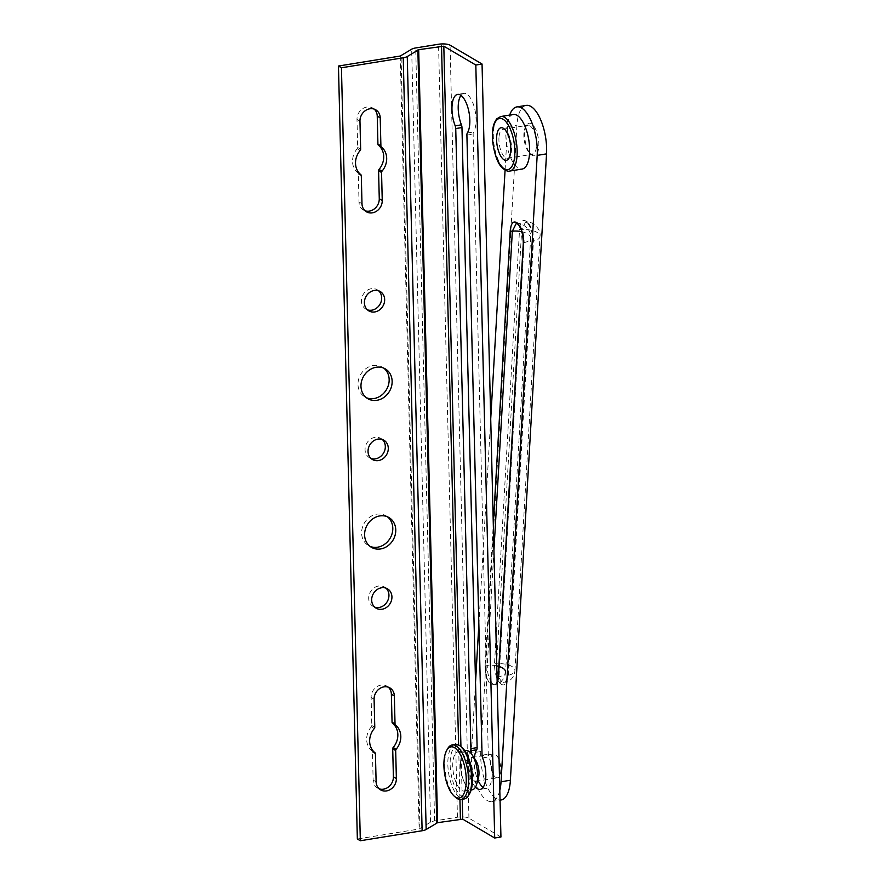 <?xml version="1.0" encoding="UTF-8"?>
<svg xmlns="http://www.w3.org/2000/svg" width="885" height="885" viewBox="0 0 885 885"><rect width="100%" height="100%" fill="white"/><g stroke="black" fill="none" stroke-linecap="round" stroke-linejoin="round"><path stroke-width="0.66" stroke-dasharray="4.42 3.32" d="M499.804 790.471A34.548 14.027 80.8 0 1 491.761 801.5A34.548 14.027 80.8 0 1 471.44 753.024L475.533 682.224M478.862 624.467L490.721 418.937M505.081 170.108L507.592 126.644A34.548 14.027 80.8 0 1 509.672 115.072M526.221 105.403A34.548 14.027 -99.2 0 0 516.94 125.139L480.798 751.52A34.548 14.027 -99.2 0 0 501.109 799.985M501.817 681.859C498.277 677.656 496.562 671.649 496.64 663.816A13.817 6.051 3.3 0 1 514.937 670.553C514.506 676.483 511.187 680.642 504.992 683.032L501.817 681.859A1.726 1.383 -45.8 0 0 500.335 683.618C496.363 678.895 494.427 672.135 494.527 663.33A1.726 0.752 3.3 0 0 496.64 663.816L521.696 229.691A13.817 6.051 -176.7 0 1 539.983 236.428A13.817 6.051 -176.7 0 1 533.456 241.118C533.544 233.286 531.819 227.279 528.29 223.075L525.657 221.825L521.696 229.691A1.726 0.752 -176.7 0 1 519.572 229.204L494.527 663.33M528.29 223.075A1.726 1.383 -45.8 0 1 527.349 222.755L525.657 221.825C529.971 220.166 541.565 227.832 539.983 236.428L514.937 670.553A13.817 6.051 3.3 0 1 508.41 675.244L504.992 683.032C505.711 684.249 507.78 677.766 507.592 675.83L507.592 675.83A1.726 0.752 3.3 0 0 507.758 676.184C506.884 684.227 504.406 686.705 500.335 683.618M496.762 665.852A13.817 6.051 3.3 0 0 487.292 665.332C487.204 673.153 488.929 679.171 492.458 683.375L495.644 684.536L499.063 676.76A13.817 6.051 3.3 0 0 505.589 672.069L530.635 237.943A13.817 6.051 -176.7 0 1 524.108 242.634L499.063 676.76A1.726 0.752 -176.7 0 0 498.244 677.346M521.873 231.737A13.817 6.051 -176.7 0 1 530.635 237.943C532.217 229.348 520.623 221.681 516.309 223.33L518.942 224.591C522.471 228.795 524.197 234.802 524.108 242.634A1.726 0.752 3.3 0 0 523.289 243.22M500.943 837L468.939 818.149A8.64 2.522 -1.4 0 0 457.434 817.22L434.601 820.915A8.64 2.522 -1.4 0 0 430.564 822.176L419.147 829.002L357.352 839.002M374.211 109.12A11.228 9.724 120.5 0 0 372.817 108.092A11.228 9.724 120.5 0 0 362.264 108.966A11.228 9.724 120.5 0 0 356.987 119.409L357.673 147.408A1.726 1.493 -59.5 0 1 357.208 148.702A17.269 14.956 120.5 0 0 357.794 172.863A1.726 1.493 -59.5 0 1 358.325 173.991L359.011 201.99A11.228 9.724 120.5 0 0 363.436 210.022A11.228 9.724 120.5 0 0 365.018 210.752M388.338 687.202A11.228 9.724 120.5 0 0 386.944 686.174A11.228 9.724 120.5 0 0 376.39 687.037A11.228 9.724 120.5 0 0 371.114 697.48L371.8 725.49A1.726 1.493 -59.5 0 1 371.335 726.773A17.269 14.956 120.5 0 0 371.921 750.934A1.726 1.493 -59.5 0 1 372.452 752.062L373.138 780.061A11.228 9.724 120.5 0 0 377.563 788.104A11.228 9.724 120.5 0 0 379.145 788.823M383.769 368.127A17.269 14.956 120.5 0 0 382.342 367.153A17.269 14.956 120.5 0 0 373.171 365.516A17.269 14.956 120.5 0 0 358.624 379.366A17.269 14.956 120.5 0 0 364.808 396.911A17.269 14.956 120.5 0 0 366.357 397.697M387.409 516.774A17.269 14.956 120.5 0 0 385.971 515.8A17.269 14.956 120.5 0 0 376.8 514.163A17.269 14.956 120.5 0 0 362.253 528.013A17.269 14.956 120.5 0 0 368.448 545.569A17.269 14.956 120.5 0 0 369.985 546.344M378.647 290.811A11.228 9.724 120.5 0 0 377.253 289.771A11.228 9.724 120.5 0 0 371.291 288.709A11.228 9.724 120.5 0 0 361.832 297.714A11.228 9.724 120.5 0 0 365.859 309.119A11.228 9.724 120.5 0 0 367.441 309.85M382.287 439.458A11.228 9.724 120.5 0 0 380.893 438.429A11.228 9.724 120.5 0 0 374.93 437.367A11.228 9.724 120.5 0 0 365.472 446.372A11.228 9.724 120.5 0 0 369.488 457.777A11.228 9.724 120.5 0 0 371.069 458.496M385.915 588.105A11.228 9.724 120.5 0 0 384.521 587.076A11.228 9.724 120.5 0 0 378.559 586.014A11.228 9.724 120.5 0 0 369.1 595.019A11.228 9.724 120.5 0 0 373.127 606.424A11.228 9.724 120.5 0 0 374.709 607.143M475.477 787.174A20.731 8.419 80.8 0 1 469.791 752.029M474.448 757.051A20.731 8.419 -99.2 0 0 478.309 780.924M483.077 787.373A20.731 8.419 -99.2 0 0 486.44 788.358A20.731 8.419 -99.2 0 0 488.83 756.907A3.451 1.405 80.8 0 1 488.288 754.208L473.143 134.122A3.451 1.405 80.8 0 1 473.552 131.976A20.731 8.419 -99.2 0 0 474.57 108.258A20.731 8.419 -99.2 0 0 463.828 93.39A20.731 8.419 -99.2 0 0 460.952 95.381M494.969 776.742A12.091 4.912 -99.2 0 0 497.525 777.815A12.091 4.912 -99.2 0 0 500.766 768.069A12.091 4.912 -99.2 0 0 496.219 755.027A12.091 4.912 -99.2 0 0 493.664 753.943A12.091 4.912 -99.2 0 0 490.423 763.689A12.091 4.912 -99.2 0 0 494.969 776.742M475.566 759.994A12.091 4.912 -99.2 0 0 474.404 758.556A12.091 4.912 -99.2 0 0 471.849 757.483A12.091 4.912 -99.2 0 0 468.608 767.218A12.091 4.912 -99.2 0 0 473.154 780.271A12.091 4.912 -99.2 0 0 475.71 781.344A12.091 4.912 -99.2 0 0 478.442 777.793M465.93 750.557A19.868 8.065 -99.2 0 0 460.598 766.576A19.868 8.065 -99.2 0 0 468.077 788.004A19.868 8.065 -99.2 0 0 472.269 789.774M462.335 753.6A19.868 8.065 80.8 0 1 469.813 775.028A19.868 8.065 80.8 0 1 464.481 791.035A19.868 8.065 80.8 0 1 460.277 789.265A19.868 8.065 80.8 0 1 452.81 767.826A19.868 8.065 80.8 0 1 458.142 751.819A19.868 8.065 80.8 0 1 462.335 753.6M455.664 797.418A27.634 11.217 80.8 0 1 455.2 796.998A27.634 11.217 80.8 0 1 445.476 773.446A27.634 11.217 80.8 0 1 447.755 748.544M455.344 744.396A27.634 11.217 -99.2 0 0 447.932 766.675A27.634 11.217 -99.2 0 0 458.319 796.489A27.634 11.217 -99.2 0 0 464.171 798.967M469.636 793.602A25.908 10.52 80.8 0 1 459.968 794.686A25.908 10.52 80.8 0 1 450.188 761.111A25.908 10.52 80.8 0 1 462.213 747.77M529.418 152.928A14.68 5.963 -99.2 0 0 529.507 153.016A14.68 5.963 -99.2 0 0 532.527 154.244A14.68 5.963 -99.2 0 0 536.476 145.859A14.68 5.963 -99.2 0 0 530.945 126.577A14.68 5.963 -99.2 0 0 527.836 125.261A14.68 5.963 -99.2 0 0 525.358 127.374A14.68 5.963 -99.2 0 0 523.898 133.646A14.68 5.963 -99.2 0 0 529.418 152.928M524.672 132.639A16.494 6.693 -99.2 0 0 530.989 154.41A16.494 6.693 -99.2 0 0 538.81 146.368A16.494 6.693 -99.2 0 0 534.595 127.307A16.494 6.693 -99.2 0 0 526.321 125.593A16.494 6.693 -99.2 0 0 524.672 132.639M498.963 137.684A14.68 5.963 -99.2 0 0 504.494 156.966A14.68 5.963 -99.2 0 0 507.592 158.282A14.68 5.963 -99.2 0 0 510.07 156.158A14.68 5.963 -99.2 0 0 511.541 149.897A14.68 5.963 -99.2 0 0 506.01 130.604A14.68 5.963 -99.2 0 0 505.921 130.526A14.68 5.963 -99.2 0 0 502.901 129.298A14.68 5.963 -99.2 0 0 498.963 137.684M513.3 114.486A27.634 11.217 -99.2 0 0 505.888 136.766A27.634 11.217 -99.2 0 0 516.287 166.579A27.634 11.217 -99.2 0 0 522.128 169.057M471.207 789.774A19.868 8.065 80.8 0 1 461.14 771.454A19.868 8.065 80.8 0 1 464.913 750.9A19.868 8.065 -99.2 0 0 461.14 771.454A19.868 8.065 -99.2 0 0 471.207 789.774M477.48 780.05A12.091 4.912 80.8 0 1 468.851 769.662A12.091 4.912 80.8 0 1 474.404 758.556A12.091 4.912 -99.2 0 0 468.851 769.662A12.091 4.912 -99.2 0 0 477.48 780.05M507.592 126.644L516.94 125.139M480.798 751.52L471.44 753.024M493.93 550.249L487.292 665.332A1.726 0.752 -176.7 0 1 485.168 664.845C485.08 673.651 487.015 680.41 490.987 685.134L497.193 683.607M485.168 664.845L493.299 524.086M507.758 676.184L532.814 242.059C532.903 233.253 530.967 226.483 526.995 221.759C522.924 218.684 520.457 221.161 519.572 229.204M508.41 675.244L533.456 241.118A1.726 0.752 -176.7 0 0 532.648 241.705L507.592 675.83A1.726 0.752 3.3 0 1 508.41 675.244M490.987 685.134A1.726 1.383 -45.8 0 1 492.458 683.375M518.002 224.259A1.726 1.383 134.2 0 0 518.942 224.591M532.814 242.059A1.726 0.752 -176.7 0 1 532.648 241.705C532.936 237.08 532.173 228.872 527.349 222.755L527.349 222.755A1.726 1.383 -45.8 0 1 526.995 221.759M400.252 56.032L419.147 829.002M459.934 799.509L458.596 744.982M462.224 799.277L460.941 746.641M468.939 818.149L450.056 45.179M457.434 817.22L438.54 44.25M434.601 820.915L415.707 47.945M430.564 822.176L411.669 49.206M419.955 828.747L401.06 55.777M359.963 121.156L356.987 119.409M360.649 149.167L357.673 147.408M360.184 150.45L357.208 148.702M360.77 174.611L357.794 172.863M361.301 175.739L358.325 173.991M361.987 203.738L359.011 201.99M372.452 752.062L375.428 753.821M376.114 781.82L373.138 780.061M374.089 699.239L371.114 697.48M374.775 727.238L371.8 725.49M374.311 728.521L371.335 726.773M374.897 752.692L371.921 750.934M482.602 757.914L488.83 756.907M482.059 755.215L488.288 754.208M466.904 135.128L473.143 134.122M467.324 132.982L473.552 131.976M509.66 171.07A27.634 11.217 80.8 0 1 503.819 168.593A27.634 11.217 80.8 0 1 493.421 138.779A27.634 11.217 80.8 0 1 500.833 116.51M491.761 801.5L500.047 800.162M497.171 682.656L495.633 684.547C501.839 682.158 505.158 677.998 505.589 672.069M372.817 108.092L375.793 109.851M363.436 210.022L366.412 211.78M377.563 788.104L380.539 789.851M386.944 686.174L389.92 687.922M382.342 367.153L385.318 368.901M385.971 515.8L388.946 517.548M377.253 289.771L380.229 291.53M380.893 438.429L383.869 440.177M384.521 587.076L387.497 588.824M486.44 788.358L480.201 789.376M463.828 93.39L457.6 94.396M364.808 396.911L367.784 398.67M368.448 545.569L371.423 547.317M365.859 309.119L368.835 310.878M369.488 457.777L372.474 459.525M373.127 606.424L376.103 608.172M475.71 781.344L497.525 777.815M464.481 791.035L471.152 789.962M471.849 757.483L493.664 753.943M458.142 751.819L464.802 750.745M529.507 153.016L530.989 154.399M502.901 129.298L524.761 125.758M505.921 130.526L504.45 129.133M526.321 125.593L525.358 127.374M507.592 158.282L529.44 154.742M509.107 157.939L510.07 156.158"/><path stroke-width="1.33" d="M475.533 682.224L478.862 624.467M490.721 418.937L505.081 170.108M509.672 115.072A34.548 14.027 80.8 0 1 516.873 106.908A34.548 14.027 80.8 0 1 537.184 155.384L501.043 781.765A34.548 14.027 80.8 0 1 499.804 790.471M500.047 800.162L501.109 799.985A34.548 14.027 -99.2 0 0 510.391 780.249L546.543 153.868A34.548 14.027 -99.2 0 0 526.221 105.403L516.873 106.908M493.93 550.249L512.349 231.206L516.309 223.33L518.002 224.259A1.726 1.383 134.2 0 1 517.648 223.274C521.619 227.998 523.555 234.768 523.455 243.563L498.41 677.689A1.726 0.752 -176.7 0 1 498.244 677.346L497.171 682.656M341.444 67.78L360.328 840.75L357.352 839.002L338.457 66.032L400.252 56.032L411.669 49.206A8.64 2.522 178.6 0 1 415.707 47.945L438.54 44.25A8.64 2.522 178.6 0 1 450.056 45.179L482.048 64.03L475.82 65.036L443.816 46.186L418.682 49.693L407.266 56.529A8.64 2.522 178.6 0 1 403.239 57.779L341.444 67.78L338.457 66.032M365.018 210.752A11.228 9.724 120.5 0 0 379.267 198.716L378.581 170.716A1.726 1.493 -59.5 0 1 379.045 169.422A17.269 14.956 120.5 0 0 378.459 145.262A1.726 1.493 -59.5 0 1 377.928 144.133L377.242 116.134A11.228 9.724 120.5 0 0 374.211 109.12M379.145 788.823A11.228 9.724 120.5 0 0 393.394 776.787L392.708 748.787A1.726 1.493 -59.5 0 1 393.172 747.504A17.269 14.956 120.5 0 0 392.586 723.333A1.726 1.493 -59.5 0 1 392.055 722.204L391.369 694.205A11.228 9.724 120.5 0 0 388.338 687.202M366.357 397.697A17.269 14.956 120.5 0 0 373.979 398.549A17.269 14.956 120.5 0 0 388.249 385.65A17.269 14.956 120.5 0 0 383.769 368.127M369.985 546.344A17.269 14.956 120.5 0 0 377.607 547.195A17.269 14.956 120.5 0 0 391.889 534.297A17.269 14.956 120.5 0 0 387.409 516.774M367.441 309.85A11.228 9.724 120.5 0 0 371.822 310.181A11.228 9.724 120.5 0 0 380.981 302.128A11.228 9.724 120.5 0 0 378.647 290.811M371.069 458.496A11.228 9.724 120.5 0 0 375.45 458.839A11.228 9.724 120.5 0 0 384.621 450.775A11.228 9.724 120.5 0 0 382.287 439.458M374.709 607.143A11.228 9.724 120.5 0 0 379.09 607.486A11.228 9.724 120.5 0 0 388.249 599.422A11.228 9.724 120.5 0 0 385.915 588.105M360.328 840.75L422.123 830.75A8.64 2.522 -1.4 0 0 426.161 829.499L437.577 822.663L462.711 819.156L494.704 838.006L475.82 65.036M380.218 117.882L380.904 145.881A1.726 1.493 120.5 0 0 381.435 147.01A17.269 14.956 -59.5 0 1 382.021 171.181A1.726 1.493 120.5 0 0 381.557 172.464L382.243 200.464A11.228 9.724 -59.5 0 1 376.966 210.907A11.228 9.724 -59.5 0 1 366.412 211.78A11.228 9.724 -59.5 0 1 361.987 203.738L361.301 175.739A1.726 1.493 120.5 0 0 360.77 174.611A17.269 14.956 -59.5 0 1 360.184 150.45A1.726 1.493 120.5 0 0 360.649 149.167L359.963 121.156A11.228 9.724 -59.5 0 1 365.24 110.713A11.228 9.724 -59.5 0 1 375.793 109.851A11.228 9.724 -59.5 0 1 380.218 117.882L377.242 116.134M396.148 749.252A1.726 1.493 120.5 0 0 395.683 750.546L396.369 778.546A11.228 9.724 -59.5 0 1 391.093 788.989A11.228 9.724 -59.5 0 1 380.539 789.851A11.228 9.724 -59.5 0 1 376.114 781.82L375.428 753.821A1.726 1.493 120.5 0 0 374.897 752.692A17.269 14.956 -59.5 0 1 374.311 728.521A1.726 1.493 120.5 0 0 374.775 727.238L374.089 699.239A11.228 9.724 -59.5 0 1 379.366 688.795A11.228 9.724 -59.5 0 1 389.92 687.922A11.228 9.724 -59.5 0 1 394.345 695.964L395.031 723.963A1.726 1.493 120.5 0 0 395.562 725.092A17.269 14.956 -59.5 0 1 396.148 749.252L393.172 747.504M376.147 367.264A17.269 14.956 -59.5 0 1 385.318 368.901A17.269 14.956 -59.5 0 1 391.513 386.446A17.269 14.956 -59.5 0 1 376.955 400.297A17.269 14.956 -59.5 0 1 367.784 398.67A17.269 14.956 -59.5 0 1 361.6 381.125A17.269 14.956 -59.5 0 1 376.147 367.264M379.787 515.922A17.269 14.956 -59.5 0 1 388.946 517.548A17.269 14.956 -59.5 0 1 395.141 535.093A17.269 14.956 -59.5 0 1 380.594 548.954A17.269 14.956 -59.5 0 1 371.423 547.317A17.269 14.956 -59.5 0 1 365.228 529.772A17.269 14.956 -59.5 0 1 379.787 515.922M374.266 290.468A11.228 9.724 -59.5 0 1 380.229 291.53A11.228 9.724 -59.5 0 1 384.256 302.935A11.228 9.724 -59.5 0 1 374.798 311.94A11.228 9.724 -59.5 0 1 368.835 310.878A11.228 9.724 -59.5 0 1 364.808 299.473A11.228 9.724 -59.5 0 1 374.266 290.468M377.906 439.115A11.228 9.724 -59.5 0 1 383.869 440.177A11.228 9.724 -59.5 0 1 387.884 451.582A11.228 9.724 -59.5 0 1 378.426 460.587A11.228 9.724 -59.5 0 1 372.474 459.525A11.228 9.724 -59.5 0 1 368.448 448.12A11.228 9.724 -59.5 0 1 377.906 439.115M381.535 587.762A11.228 9.724 -59.5 0 1 387.497 588.824A11.228 9.724 -59.5 0 1 391.524 600.229A11.228 9.724 -59.5 0 1 382.066 609.234A11.228 9.724 -59.5 0 1 376.103 608.172A11.228 9.724 -59.5 0 1 372.076 596.767A11.228 9.724 -59.5 0 1 381.535 587.762M469.791 752.029A20.731 8.419 80.8 0 1 470.477 750.779A3.451 1.405 -99.2 0 0 470.897 748.633L455.742 128.557A3.451 1.405 -99.2 0 0 455.2 125.847A20.731 8.419 80.8 0 1 457.6 94.396A20.731 8.419 80.8 0 1 468.342 109.264A20.731 8.419 80.8 0 1 467.324 132.982A3.451 1.405 -99.2 0 0 466.904 135.128L482.059 755.215A3.451 1.405 -99.2 0 0 482.602 757.914A20.731 8.419 80.8 0 1 480.201 789.376A20.731 8.419 80.8 0 1 475.477 787.174M494.704 838.006L500.943 837L482.048 64.03M460.952 95.381A20.731 8.419 -99.2 0 0 461.439 124.84A3.451 1.405 80.8 0 1 461.97 127.551L477.126 747.626A3.451 1.405 80.8 0 1 476.705 749.772A20.731 8.419 -99.2 0 0 474.448 757.051M478.309 780.924A20.731 8.419 -99.2 0 0 483.077 787.373M471.152 789.962L472.269 789.774A19.868 8.065 -99.2 0 0 476.772 783.933L478.442 777.793A12.091 4.912 -99.2 0 0 475.566 759.994L472.048 754.695A19.868 8.065 -99.2 0 0 470.134 752.339A19.868 8.065 -99.2 0 0 465.93 750.557L464.802 750.745M476.772 783.933A19.868 8.065 -99.2 0 0 472.048 754.695M446.759 750.27L447.755 748.544A27.634 11.217 80.8 0 1 452.224 744.904A27.634 11.217 80.8 0 1 458.065 747.383A27.634 11.217 80.8 0 1 468.464 777.196A27.634 11.217 80.8 0 1 461.052 799.465A27.634 11.217 80.8 0 1 455.664 797.418L454.171 796.102A25.908 10.52 -99.2 0 0 466.196 782.76A25.908 10.52 -99.2 0 0 456.417 749.186A25.908 10.52 -99.2 0 0 446.759 750.27A25.908 10.52 -99.2 0 0 444.613 773.623A25.908 10.52 -99.2 0 0 453.74 795.692A25.908 10.52 -99.2 0 0 454.171 796.102M461.052 799.465L464.171 798.967A27.634 11.217 -99.2 0 0 468.63 795.327A27.634 11.217 -99.2 0 0 470.92 770.426A27.634 11.217 -99.2 0 0 461.185 746.874A27.634 11.217 -99.2 0 0 460.72 746.442A27.634 11.217 -99.2 0 0 455.344 744.396L452.224 744.904M460.72 746.442L462.213 747.77A25.908 10.52 80.8 0 1 462.656 748.168A25.908 10.52 80.8 0 1 471.771 770.249A25.908 10.52 80.8 0 1 469.636 793.602L468.63 795.327M496.629 137.175A16.494 6.693 80.8 0 1 504.45 129.133A16.494 6.693 80.8 0 1 510.756 150.904A16.494 6.693 80.8 0 1 509.107 157.939A16.494 6.693 80.8 0 1 500.833 156.236A16.494 6.693 80.8 0 1 496.629 137.175M509.66 171.07L522.128 169.057A27.634 11.217 -99.2 0 0 529.54 146.777A27.634 11.217 -99.2 0 0 519.152 116.964A27.634 11.217 -99.2 0 0 513.3 114.486L500.833 116.51A27.634 11.217 80.8 0 1 506.685 118.977A27.634 11.217 80.8 0 1 517.072 148.791A27.634 11.217 80.8 0 1 509.66 171.07C508.078 171.679 505.755 170.761 502.702 168.283C497.923 164.3 494.538 155.152 492.558 140.848L492.425 132.905C492.724 126.699 494.217 121.986 496.905 118.734L500.833 116.51M470.134 752.339A19.868 8.065 80.8 0 1 477.657 775.028A19.868 8.065 80.8 0 1 471.207 789.774A19.868 8.065 -99.2 0 0 477.657 775.028A19.868 8.065 -99.2 0 0 470.134 752.339A19.868 8.065 -99.2 0 0 464.913 750.9A19.868 8.065 80.8 0 1 470.134 752.339M474.404 758.556A12.091 4.912 80.8 0 1 478.708 769.165A12.091 4.912 80.8 0 1 477.48 780.05A12.091 4.912 -99.2 0 0 478.708 769.165A12.091 4.912 -99.2 0 0 474.404 758.556M537.184 155.384L546.543 153.868M501.043 781.765L510.391 780.249M493.299 524.086L510.225 230.719C511.099 222.677 513.577 220.199 517.648 223.274M497.193 683.607L498.41 677.689M505.589 672.069A13.817 6.051 3.3 0 0 496.762 665.852M510.225 230.719A1.726 0.752 3.3 0 0 512.349 231.206A13.817 6.051 -176.7 0 1 521.873 231.737M498.244 677.346L523.289 243.22A1.726 0.752 3.3 0 0 523.455 243.563M422.123 830.75L403.239 57.779M426.161 829.499L407.266 56.529M436.77 822.917L417.875 49.947M437.577 822.663L418.682 49.693M460.41 818.968L459.934 799.509M458.596 744.982L441.515 45.998M462.711 819.156L462.224 799.277M460.941 746.641L443.816 46.186M378.581 170.716L381.557 172.464M382.021 171.181L379.045 169.422M381.435 147.01L378.459 145.262M380.904 145.881L377.928 144.133M382.243 200.464L379.267 198.716M396.369 778.546L393.394 776.787M395.683 750.546L392.708 748.787M395.562 725.092L392.586 723.333M395.031 723.963L392.055 722.204M394.345 695.964L391.369 694.205M470.897 748.633L477.126 747.626M461.97 127.551L455.742 128.557M470.477 750.779L476.705 749.772M455.2 125.847L461.439 124.84M505.036 120.78A25.908 10.52 -99.2 0 0 492.591 133.259A25.908 10.52 -99.2 0 0 502.348 167.298A25.908 10.52 -99.2 0 0 514.793 154.82A25.908 10.52 -99.2 0 0 505.036 120.78M523.289 243.22C523.057 234.105 521.298 227.788 518.002 224.259M524.761 125.758L527.836 125.261M529.44 154.742L532.527 154.244"/></g></svg>
